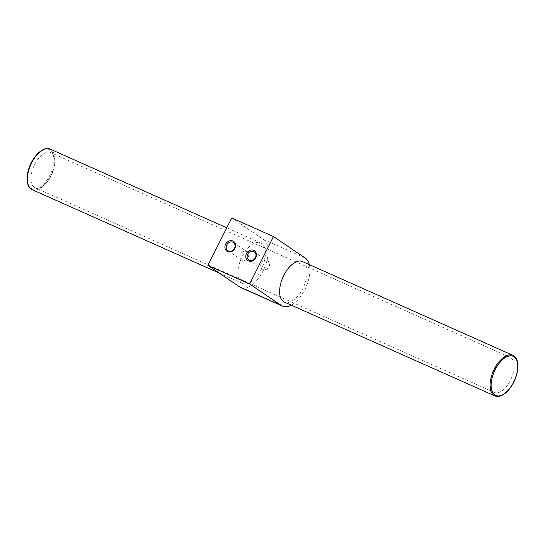 <?xml version="1.0" encoding="UTF-8"?>
<svg xmlns="http://www.w3.org/2000/svg" width="545" height="545" viewBox="0 0 545 545"><rect width="100%" height="100%" fill="white"/><g stroke="black" fill="none" stroke-linecap="round" stroke-linejoin="round"><path stroke-width="0.41" stroke-dasharray="2.73 2.04" d="M248.091 257.512A4.919 4.203 -55.9 0 0 246.994 251.715A4.919 4.203 -55.9 0 0 240.761 253.439A4.919 4.203 -55.9 0 0 241.483 259.863A4.919 4.203 -55.9 0 0 248.091 257.512M302.407 261.532A22.195 11.397 -66 0 1 303.313 262.036A22.195 11.397 -66 0 1 303.361 287.358A22.195 11.397 -66 0 1 284.34 302.073M309.315 264.611A26.63 13.679 -66 0 1 291.241 305.152M231.727 217.946L263.555 239.473A26.63 13.679 -66 0 1 263.616 269.864A26.63 13.679 -66 0 1 240.781 287.522M241.687 282.964A22.195 11.397 -66 0 1 241.639 257.642A22.195 11.397 -66 0 1 260.66 242.92A22.195 11.397 -66 0 1 261.566 243.424A22.195 11.397 -66 0 1 261.614 268.753A22.195 11.397 -66 0 1 242.593 283.468A22.195 11.397 -66 0 1 241.687 282.964M268.964 266.812A4.919 4.203 -55.9 0 0 267.868 261.021A4.919 4.203 -55.9 0 0 261.634 262.745A4.919 4.203 -55.9 0 0 262.356 269.169A4.919 4.203 -55.9 0 0 268.964 266.812M493.491 391.978A19.238 9.878 114 0 0 494.274 392.414A19.238 9.878 114 0 0 511.128 378.864A19.238 9.878 114 0 0 509.936 357.275A19.238 9.878 114 0 0 493.45 370.028A19.238 9.878 114 0 0 493.491 391.978M34.274 187.289A19.238 9.878 114 0 0 35.064 187.725A19.238 9.878 114 0 0 51.911 174.175A19.238 9.878 114 0 0 50.726 152.586A19.238 9.878 114 0 0 34.233 165.339A19.238 9.878 114 0 0 34.274 187.289M263.555 239.473L305.302 258.085M494.812 395.888A22.195 11.397 114 0 0 514.255 380.26A22.195 11.397 114 0 0 512.886 355.347M32.114 189.653A22.195 11.397 114 0 0 51.564 174.019A22.195 11.397 114 0 0 50.188 149.105M30.963 188.229A21.453 11.016 114 0 0 53.369 164.971A21.453 11.016 114 0 0 37.387 154.16A21.453 11.016 114 0 0 30.963 188.229M227.912 250.686L241.483 259.863M233.423 242.539L246.994 251.715M260.66 242.92L226.768 227.817M242.593 283.468L219.145 273.018M248.786 259.985L262.356 269.169M254.297 251.838L267.868 261.021M509.936 357.275L50.726 152.586M494.274 392.414L35.064 187.725"/><path stroke-width="0.82" d="M234.52 248.329A4.919 4.203 -55.9 0 0 233.423 242.539A4.919 4.203 -55.9 0 0 227.183 244.255A4.919 4.203 -55.9 0 0 227.912 250.686A4.919 4.203 -55.9 0 0 234.52 248.329M255.748 257.69A5.92 5.055 -55.9 0 0 251.082 250.026A5.92 5.055 -55.9 0 0 246.49 259.154A5.92 5.055 -55.9 0 0 255.748 257.69M255.394 257.635A4.919 4.203 -55.9 0 0 254.297 251.838A4.919 4.203 -55.9 0 0 248.057 253.561A4.919 4.203 -55.9 0 0 248.786 259.985A4.919 4.203 -55.9 0 0 255.394 257.635M291.241 305.152A26.63 13.679 -66 0 1 282.528 306.127A26.63 13.679 -66 0 1 281.445 305.527L249.617 284L273.474 236.55L305.302 258.085A26.63 13.679 -66 0 1 309.315 264.611M282.528 306.127L240.781 287.522A26.63 13.679 -66 0 1 239.698 286.915L207.87 265.388L249.617 284M234.875 248.384A5.92 5.055 -55.9 0 0 230.208 240.72A5.92 5.055 -55.9 0 0 225.616 249.848A5.92 5.055 -55.9 0 0 234.875 248.384M207.87 265.388L231.727 217.946L273.474 236.55M284.34 302.073A22.195 11.397 -66 0 1 283.434 301.569A22.195 11.397 -66 0 1 283.386 276.247A22.195 11.397 -66 0 1 302.407 261.532L512.886 355.347A22.195 11.397 114 0 0 493.859 370.062A22.195 11.397 114 0 0 493.906 395.384A22.195 11.397 114 0 0 494.812 395.888L284.34 302.073M239.698 286.915L281.445 305.527M31.208 189.149A22.195 11.397 114 0 0 32.114 189.653L31.126 189.101C29.083 187.657 27.809 185.273 27.311 181.955C26.794 178.358 27.189 174.311 28.49 169.822C32.066 156.878 43.253 145.644 50.188 149.105A22.195 11.397 114 0 0 31.16 163.827A22.195 11.397 114 0 0 31.208 189.149M494.819 394.989A21.453 11.016 114 0 0 517.225 371.731A21.453 11.016 114 0 0 501.237 360.919A21.453 11.016 114 0 0 494.819 394.989M226.768 227.817L50.188 149.105M219.145 273.018L32.114 189.653M494.812 395.888C497.49 396.985 500.46 396.467 503.723 394.335C506.734 392.325 509.466 389.355 511.932 385.417C519.215 374.095 520.114 358.194 512.886 355.347"/></g></svg>
